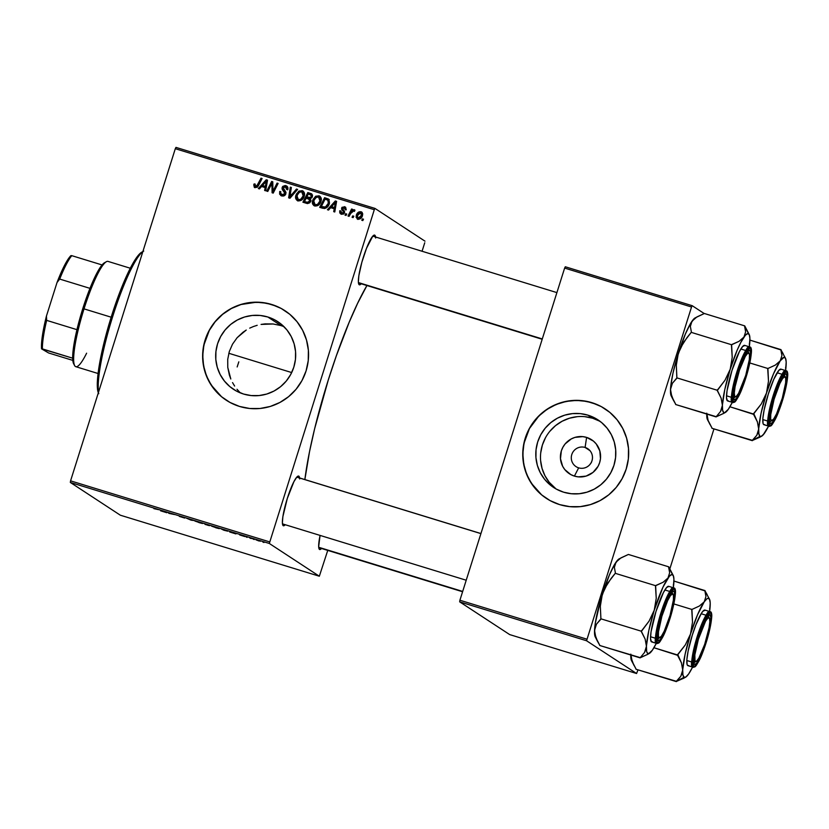 <?xml version="1.0" encoding="UTF-8"?>
<svg xmlns="http://www.w3.org/2000/svg" width="829" height="829" viewBox="0 0 829 829"><rect width="100%" height="100%" fill="white"/><g stroke="black" fill="none" stroke-linecap="round" stroke-linejoin="round"><path stroke-width="1.24" d="M578.663 467.857A10.704 10.549 -56.8 0 0 591.968 460.748A10.704 10.549 -56.8 0 0 585.098 447.453L586.6 437.401A20.311 20.01 123.2 0 1 599.647 462.623A20.311 20.01 123.2 0 1 574.404 476.095L578.663 467.857A10.704 10.549 123.2 0 1 572.331 453.173A10.704 10.549 123.2 0 1 587.74 448.696A10.704 10.549 123.2 0 1 578.663 467.857L574.404 476.095L570.787 474.582L564.787 469.577L562.642 466.281L560.477 458.727L561.347 450.883L562.912 447.214L565.14 443.919L571.274 438.924L574.932 437.401L582.746 436.634L586.6 437.401L593.46 441.121L596.217 443.929L599.813 450.883L600.476 458.738L599.647 462.623L598.092 466.281L593.036 472.385L586.072 476.105L578.259 476.872L574.404 476.095A20.311 20.01 123.2 0 1 561.347 450.883A20.311 20.01 123.2 0 1 586.6 437.401L585.098 447.453L589.937 450.634L585.098 447.453A10.704 10.549 -56.8 0 0 571.782 454.561A10.704 10.549 -56.8 0 0 578.663 467.857M600.248 421.474A40.434 39.833 -56.8 0 0 592.642 418.231L587.948 415.163A40.434 39.833 123.2 0 1 597.958 419.857A40.434 39.833 123.2 0 1 611.885 470.603A40.434 39.833 123.2 0 1 563.658 492.198L556.456 489.172L550 484.789L544.529 479.214L540.259 472.644L537.358 465.359L535.938 457.618L536.042 449.722L537.679 441.992L540.788 434.697L545.233 428.137L550.85 422.562L557.44 418.179L564.725 415.153L572.435 413.619L580.279 413.619L587.948 415.163L595.16 418.179L601.616 422.562L607.087 428.147L611.356 434.707L614.258 442.002L615.678 449.743L615.574 457.629L613.937 465.37L610.828 472.665L606.382 479.224L600.766 484.799L594.175 489.183L586.891 492.198L579.181 493.742L571.336 493.742L563.658 492.198A40.434 39.833 123.2 0 1 553.658 487.504A40.434 39.833 123.2 0 1 539.731 436.759A40.434 39.833 123.2 0 1 587.948 415.163L592.642 418.231A40.434 39.833 -56.8 0 0 545.057 438.551A40.434 39.833 -56.8 0 0 556.062 488.955L549.223 482.281L544.954 475.722L542.052 468.426L540.632 460.696M605.087 408.884A53.522 52.724 -56.8 0 0 591.885 402.687L591.792 402.635A53.522 52.724 123.2 0 1 605.046 408.842A53.522 52.724 123.2 0 1 623.47 476.022A53.522 52.724 123.2 0 1 559.648 504.612L569.803 506.643L580.176 506.654L590.393 504.612L600.041 500.623L608.755 494.82L616.196 487.431L622.082 478.747L626.185 469.1L628.351 458.851L628.496 448.406L626.61 438.158L622.776 428.51L617.128 419.826L609.885 412.438L601.336 406.635L591.792 402.635L581.637 400.594L571.254 400.594L561.046 402.625L551.399 406.624L542.684 412.427L535.244 419.806L529.358 428.489L525.254 438.147L523.078 448.385L522.944 458.831L524.819 469.079L528.664 478.727L534.311 487.421L541.555 494.809L550.104 500.612L559.648 504.612A53.522 52.724 123.2 0 1 546.394 498.395A53.522 52.724 123.2 0 1 527.969 431.225A53.522 52.724 123.2 0 1 591.792 402.635L591.885 402.687A53.522 52.724 -56.8 0 0 528.063 431.256A53.522 52.724 -56.8 0 0 546.446 498.426L546.394 498.395M283.943 326.626L280.907 325.559L267.829 316.999A40.434 39.833 123.2 0 1 277.839 321.693A40.434 39.833 123.2 0 1 291.756 372.428A40.434 39.833 123.2 0 1 243.539 394.034L236.338 391.008L229.871 386.625L224.41 381.039L220.141 374.48L217.239 367.185L215.809 359.454L215.923 351.558L217.561 343.817L220.659 336.533L225.105 329.973L230.731 324.388L237.312 320.004L244.596 316.989L252.317 315.455L260.161 315.455L267.829 316.999L275.031 320.015L281.497 324.398L286.969 329.983L291.228 336.543L294.129 343.838L295.559 351.569L295.445 359.465L293.808 367.206L290.71 374.49L286.264 381.05L280.637 386.635L274.057 391.019L266.772 394.034L259.052 395.568L251.208 395.568L243.539 394.034A40.434 39.833 123.2 0 1 233.529 389.34A40.434 39.833 123.2 0 1 219.612 338.595A40.434 39.833 123.2 0 1 267.829 316.999L280.907 325.559L273.062 323.973L280.907 325.559M284.969 310.709A53.522 52.724 -56.8 0 0 271.767 304.523L271.674 304.471A53.522 52.724 123.2 0 1 284.917 310.678A53.522 52.724 123.2 0 1 303.352 377.858A53.522 52.724 123.2 0 1 239.519 406.438L249.674 408.479L260.057 408.479L270.275 406.448L279.922 402.448L288.627 396.645L296.077 389.267L301.963 380.584L306.067 370.936L308.233 360.688L308.378 350.242L306.492 339.994L302.658 330.346L297 321.662L289.767 314.274L281.207 308.461L271.674 304.471L261.518 302.43L251.135 302.43L240.928 304.461L231.281 308.461L222.566 314.264L215.125 321.642L209.229 330.325L205.126 339.973L202.96 350.221L202.815 360.667L204.701 370.915L208.545 380.563L214.193 389.247L221.426 396.635L229.985 402.438L239.519 406.438A53.522 52.724 123.2 0 1 226.276 400.231A53.522 52.724 123.2 0 1 207.841 333.051A53.522 52.724 123.2 0 1 271.674 304.471L271.767 304.523A53.522 52.724 -56.8 0 0 207.944 333.092A53.522 52.724 -56.8 0 0 226.327 400.262M372.905 236.203A24.466 4.031 107 0 0 372.791 236.141L374.812 235.198L372.946 236.192L374.812 235.198L375.641 238.016M556.901 292.606L372.791 236.141L366.542 248.223L361.817 262.399L358.843 275.746L358.356 281.901L359.195 284.72A26 4.29 -73 0 0 361.216 283.777L359.195 284.72L358.532 283.445L359.195 284.72A26 4.29 -73 0 1 358.802 284.254A26 4.29 -73 0 1 362.905 258.7A26 4.29 -73 0 1 373.827 235.239A26 4.29 -73 0 1 374.812 235.198A26 4.29 -73 0 1 375.558 236.99M319.497 549.44A26 4.29 -73 0 1 319.103 548.964A26 4.29 -73 0 1 320.077 535.41L318.668 546.622L319.497 549.44L318.844 548.166L319.497 549.44L321.517 548.487A26 4.29 -73 0 1 319.497 549.44M299.59 477.95A26 4.29 -73 0 0 298.834 476.147L296.813 477.1L293.912 481.67L287.3 498.467L282.865 516.695L282.388 522.861L283.217 525.679A26 4.29 -73 0 0 285.238 524.726L283.217 525.679L282.565 524.405L283.217 525.679A26 4.29 -73 0 1 282.824 525.203A26 4.29 -73 0 1 286.927 499.659A26 4.29 -73 0 1 297.86 476.198A26 4.29 -73 0 1 298.834 476.147L296.969 477.141L298.834 476.147L299.673 478.965M265.073 323.89L273.062 323.973L261.073 324.419L265.073 323.89M257.187 325.3L253.394 326.533L257.187 325.3M249.726 328.129L253.394 326.533L249.726 328.129M242.97 332.284L246.244 330.046L237.125 337.704L242.97 332.284M232.503 344.201L237.125 337.704L232.503 344.201L229.312 351.527L232.503 344.201M227.716 359.413L229.312 351.527L227.716 359.413L227.768 367.392L227.716 359.413M229.415 375.247L227.768 367.392L230.804 378.988L229.415 375.247M232.534 382.594L234.617 386.045L232.534 382.594M237.001 389.257L239.685 392.241L237.001 389.257M590.165 464.126L591.429 462.447L590.165 464.126M269.57 541.865L70.569 480.851L175.302 148.702L374.293 209.716L269.321 543.472L319.341 576.228L120.34 515.203L70.33 482.447L269.321 543.472L319.341 576.228L327.745 550.394L319.341 576.228L120.34 515.203L70.33 482.447L70.569 480.851L70.33 482.447L269.321 543.472L374.293 209.716L374.967 208.411L424.976 241.156L374.967 208.411L374.293 209.716L175.302 148.702L70.569 480.851L269.57 541.865M346.035 215.436L346.74 214.048L345.672 213.727L344.988 215.115L346.035 215.436L346.74 214.048L345.672 213.727L344.988 215.115L346.035 215.436M353.113 217.602L353.817 216.224L352.75 215.892L352.066 217.281L353.113 217.602L353.817 216.224L352.75 215.892L352.066 217.281L353.113 217.602M314.719 205.975L317.808 205.582L320.605 202.411L321.165 198.09L319.331 195.934L315.849 196.172L313.093 199.323L312.492 203.54L314.719 205.975C317.901 206.172 319.984 204.649 320.989 201.406C321.88 198.846 321.186 196.97 318.937 195.799L315.455 196.411L312.647 200.504C311.839 203.012 312.533 204.836 314.719 205.975L313.87 205.582M328.553 210.069L330.667 207.675L334.253 208.773L333.714 211.654L334.771 211.975L336.605 201.354L335.32 200.96L327.414 209.727L328.553 210.069L330.667 207.675L334.253 208.773L333.714 211.654L334.771 211.975L336.605 201.354L335.32 200.96L327.414 209.727L328.553 210.069M311.756 193.924L307.828 192.535L308.709 193.105L303.922 202.525L308.709 193.105L307.828 192.535L302.906 202.214L307.559 203.571L309.849 202.742L310.989 200.504L310.243 198.722L312.108 197.395L312.543 195.167L311.445 193.727L307.828 192.535L302.906 202.214L306.948 203.447L310.854 201.167L310.243 198.722L312.419 196.66L311.642 193.841M289.974 198.245L297.601 189.395L296.471 189.053L289.932 196.628L291.362 187.489L290.305 187.157L288.637 197.83L289.974 198.245L297.601 189.395L296.471 189.053L289.932 196.628L291.362 187.489L290.305 187.157L288.637 197.83L289.974 198.245M253.767 184.815L254.306 187.302L257.187 187.344L262.099 178.515L261.031 178.183L256.544 186.411L255.135 186.307L255.239 184.111L254.037 184.131L253.767 184.815L254.638 185.395L255.021 184.494L254.151 183.914L253.767 184.815L255.114 187.696L258.493 185.603L262.099 178.515L261.031 178.183L257.55 185.033L255.239 186.38L256.441 187.105L254.866 184.96L255.239 184.111L254.151 183.914L255.052 184.494L254.638 185.395L253.767 184.815M267.788 191.437L271.922 183.23L272.099 192.763L273.207 193.105L278.129 183.427L277.073 183.105L272.938 191.323L272.772 181.789L271.663 181.447L266.731 191.116L267.788 191.437L271.922 183.23L272.099 192.763L273.207 193.105L278.129 183.427L277.073 183.105L272.938 191.323L272.772 181.789L271.663 181.447L266.731 191.116L267.788 191.437M259.467 188.888L261.581 186.484L265.166 187.582L264.627 190.473L265.684 190.794L267.518 180.173L266.233 179.779L258.337 188.535L259.467 188.888L261.581 186.484L265.166 187.582L264.627 190.473L265.684 190.794L267.518 180.173L266.233 179.779L258.337 188.535L259.467 188.888M282.192 194.691L283.062 195.271L285.653 194.193L284.772 193.613L282.192 194.691L281.394 194.328L283.062 195.271L280.585 193.24L280.793 191.654L279.705 191.458L280.585 192.027L281.104 195.623L280.585 192.027L279.705 191.458L280.627 195.354L284.233 195.748L285.601 194.432L286.005 192.39L283.176 187.727L284.067 186.784L285.746 186.95L286.751 188.09L286.647 189.499L287.725 189.706L287.653 187.095L285.228 185.499L282.637 186.442L282.015 188.836L284.834 193.375L283.725 194.711L281.922 194.597L280.616 193.375L280.793 191.654L279.705 191.458L279.632 194.204L281.746 195.862C283.694 196.369 285.062 195.696 285.85 193.841L283.176 187.727L285.373 186.815L286.865 187.665M297.943 200.836L301.031 200.431L303.828 197.261L304.544 193.768L302.544 190.794L299.062 191.033L296.316 194.183L295.715 198.4L297.943 200.836C301.124 201.032 303.207 199.499 304.212 196.255C305.093 193.696 304.409 191.831 302.16 190.649L298.678 191.271L295.87 195.364C295.062 197.862 295.756 199.685 297.943 200.836L297.083 200.431L297.953 201.001M341.051 214.027L340.584 211.457L339.714 210.887L339.786 212.939L341.175 214.079L343.299 214.151L344.574 212.773L344.47 211.271L342.646 209.032L342.905 207.882L344.387 207.685L345.04 209.468L346.242 209.177L344.905 206.846L342.004 207.312L341.569 209.322L343.444 211.727L343.393 212.784L341.569 213.188L340.843 210.939L339.714 210.887L340.626 211.322L339.714 210.887L341.424 214.162L344.574 212.773L342.688 208.266L344.118 207.582L345.424 208.348M322.678 208.276L326.491 207.758L329.496 203.074L328.864 199.395L324.605 197.685L319.693 207.354L324.377 208.525C326.916 207.934 328.564 206.328 329.32 203.706L328.377 198.981L324.605 197.685L319.693 207.354L322.678 208.276M357.796 219.188L360.252 218.794L362.232 216.379L362.739 213.882L361.579 211.986L358.947 211.903L356.905 213.913L356.055 217.157L357.796 219.188C360.221 219.312 361.796 218.11 362.511 215.613L361.05 211.758C358.553 211.613 356.947 212.846 356.232 215.467L357.796 219.188L357.123 218.877L358.004 219.447M349.071 216.369L351.693 211.716L352.988 210.763L353.973 211.157L354.47 209.841L351.9 210.784L352.646 209.333L351.589 209.001L348.014 216.037L349.071 216.369L350.543 213.561L354.76 210.12L354.128 209.633L351.9 210.784L352.646 209.333L351.589 209.001L348.014 216.037L349.071 216.369M362.822 220.576L363.516 219.198L362.449 218.866L361.765 220.255L362.822 220.576L363.516 219.198L362.449 218.866L361.765 220.255L362.822 220.576M175.976 147.386L374.967 208.411L175.976 147.386L175.302 148.702L175.976 147.386M424.738 242.762L422.065 251.249L424.738 242.762M247.177 537.368L246.13 536.964L247.177 537.368M254.254 539.534L253.208 539.14L254.254 539.534M215.923 527.793L219.291 528.664L218.172 528.011L211.685 526.197L219.436 528.56L212.504 526.27L215.923 527.793M229.695 532L235.913 533.907L229.695 532M208.089 525.379L209.789 525.462L204.224 523.659L209.965 525.555L204.224 523.659L208.089 525.379M191.116 520.177L193.986 520.519L186.701 518.28L193.986 520.519L186.701 518.28L191.116 520.177M153.914 508.654L158.484 509.638L153.873 508.591M168.929 513.369L174.525 514.55L168.059 512.571L174.525 514.55L168.059 512.571L168.929 513.369M160.608 510.819L166.826 512.726L160.608 510.819M184.629 518.042L179.302 516.374L184.68 517.949M199.147 522.643L202.504 523.524L201.395 522.861L194.908 521.047L202.659 523.41L195.717 521.13L199.147 522.643M239.747 534.964L244.804 536.56L239.747 534.964M223.82 530.208L227.747 531.182L221.001 528.809L227.654 531.068L221.001 528.809L223.82 530.208M259 540.995L255.985 539.834L259.011 540.954M250.213 538.301L252.503 538.622L249.27 537.617L252.503 538.622L250.213 538.301M263.964 542.508L262.907 542.114L263.964 542.508M586.808 639.149L459.908 600.237L564.632 268.088L691.531 306.999L586.559 640.755L636.579 673.511L509.68 634.589L459.67 601.844L586.559 640.755L636.579 673.511L637.988 669.853L636.579 673.511L509.68 634.589L459.67 601.844L459.908 600.237L459.67 601.844L586.559 640.755L691.531 306.999L692.205 305.694L704.287 313.6L692.205 305.694L691.531 306.999L564.632 268.088L459.908 600.237L586.808 639.149M565.316 266.772L692.205 305.694L565.316 266.772L564.632 268.088L565.316 266.772M713.966 428.904L669.811 568.932L713.966 428.904M366.936 285.528A131.51 21.678 107 0 0 304.865 479.566L309.528 451.65L314.606 428.842L328.294 379.962L336.356 355.755L349.144 322.357L357.631 303.29L366.936 285.528M161.831 510.985L164.743 511.7L161.831 510.985M195.717 521.13L195.022 521.151M196.069 521.472L201.644 523.182L196.66 521.451M208.949 525.368L209.965 525.555M205.209 524.187L208.96 525.14L205.209 524.187M205.136 524.415L209.499 525.659L205.136 524.415M241.208 535.233L242.172 535.482M230.908 532.166L233.778 533.047L230.908 532.166M225.426 530.612L222.048 529.13L225.426 530.612M226.597 530.736L222.048 529.182L226.742 530.653M212.504 526.27L211.799 526.291M212.856 526.622L218.379 528.332L213.447 526.602M257.094 540.249L260.503 541.213L257.073 540.031M267.736 191.426L271.881 183.323L267.736 191.426M271.922 183.24L272.544 182.017L271.663 181.447L272.782 182.09L271.922 183.24M273.808 191.903L272.938 191.323L273.808 191.903L275.031 189.333L274.161 188.763L275.031 189.333L277.943 183.675L277.073 183.105L277.995 183.696L273.808 191.903M272.969 193.033L272.731 186.836L271.85 186.256L272.731 186.836L272.793 183.81L271.922 183.23L272.793 183.81L272.969 193.033M259.425 188.877L265.808 181.81L259.425 188.877M266.451 181.095L267.114 180.359L266.233 179.779L267.466 180.463L266.451 181.095M265.56 190.753L266.047 188.162L265.166 187.582L266.047 188.162L265.56 190.753M263.415 186.048L266.275 186.919L267.259 181.624L266.378 181.043L267.259 181.624L266.72 184.245L265.84 183.675L266.72 184.245L266.275 186.919L262.534 185.468L266.378 181.043L265.394 186.349L263.415 186.048M255.56 186.525L256.441 187.105L258.42 185.603L257.55 185.033L258.42 185.603L261.912 178.763L261.031 178.183L261.964 178.774L257.829 186.618L256.016 186.877M254.41 187.375L255.114 187.696M254.928 187.634L254.638 185.395L255.021 187.727M284.782 192.639L284.772 193.613L285.653 194.193L285.663 193.209L283.622 191.188L284.782 192.639M282.596 190.059L284.502 191.768L282.596 190.059L283.477 190.639L282.99 188.048L282.109 187.468L282.596 190.059M285.373 186.815L286.647 189.499L287.808 189.489C288.254 187.592 287.58 186.307 285.787 185.634L282.109 187.468L282.99 188.048L286.668 186.204L285.787 185.634L287.124 186.37M286.72 186.048L285.787 185.634M287.601 189.841L286.44 187.447M286.958 187.727L287.653 189.644M287.238 186.421L284.958 186.1L283.083 187.768L283.114 190.059L285.736 193.696L284.948 195.116L283.249 195.323M284.958 186.1L284.409 186.287M289.559 198.11L291.186 187.737L290.305 187.157L291.321 187.779L289.559 198.11M291.559 196.297L290.813 197.209L289.932 196.628L290.813 197.209L292.316 195.395L291.435 194.825L292.316 195.395L297.342 189.623L296.471 189.053L297.393 189.644L291.777 196.027M291.197 195.126L291.3 194.432M297.559 200.691L296.741 195.934L295.87 195.364L296.741 195.934L299.549 191.841L298.678 191.271L299.549 191.841L303.031 191.219L302.16 190.649L303.424 191.364L300.357 191.395L297.798 193.644L296.45 197.551L297.746 200.846M303.01 191.043L302.16 190.649M302.896 192.515L304.305 194.628L303.383 197.944L300.917 200.162L298.741 199.996M301.746 191.831L303.072 192.929L303.196 195.82L304.077 196.4L303.196 195.82L300.792 199.219L298.399 199.665L299.269 200.235L296.834 198.048L297.507 194.266L299.829 191.996L301.746 191.831L303.196 195.82C302.461 198.39 300.854 199.665 298.399 199.665L296.896 195.727L299.248 192.307L301.746 191.831L303.196 192.67M298.399 199.665L299.269 200.235C301.735 200.245 303.331 198.96 304.077 196.4L302.626 192.401M309.963 199.644L310.771 200.514L310.533 201.779L308.139 202.794M308.429 198.815L310.699 201.395L309.818 200.815L307.569 202.266L308.44 202.846L305.424 201.975L307.393 202.587L304.544 201.406L306.212 198.141L308.429 198.815L309.818 200.815L307.569 202.266L306.512 202.007L307.652 202.659L305.424 201.975L304.544 201.406L306.212 198.141L310.243 199.799M311.6 195.333L312.232 196.96L311.289 195.219M309.372 198.1L306.782 197.012L311.207 198.204L310.326 197.634L311.207 198.204L312.232 196.96L311.362 196.38L310.326 197.634L308.492 197.53L309.372 198.1L306.782 197.012L308.315 193.996L310.119 194.546L312.232 196.96L311.207 198.204L309.59 198.172M310.119 194.546L311.445 195.737L310.678 197.416L306.782 197.012L308.315 193.996L311.88 195.489M307.393 202.587L308.44 202.846L310.699 201.395L309.31 199.395M341.766 213.25L342.636 213.83L344.377 213.115L343.496 212.535L341.31 213.043L342.18 213.613L340.843 210.939L339.755 210.753L340.74 211.343L340.439 212.815L341.361 214.296M343.486 211.82L344.377 213.115L343.486 211.82M341.589 208.11L343.579 211.385L341.589 208.11L342.47 208.68L345.33 207.25L344.46 206.67L341.589 208.11M344.118 207.582L345.04 209.468L346.139 209.654L344.46 206.67L345.672 207.364M345.268 207.043L344.46 206.67M345.921 210.038L344.988 208.162M341.424 214.338L340.543 213.768L341.424 214.162M342.253 213.664L343.672 213.851L344.418 212.939L342.45 209.924L342.636 208.266L344.014 207.177L345.786 207.416M343.579 211.385L343.04 210.825M343.258 207.53L344.014 207.177M345.983 209.747L345.517 208.421M328.512 210.058L334.885 202.991L328.512 210.058M335.538 202.276L336.201 201.54L335.32 200.96L336.553 201.644L335.538 202.276M334.647 211.944L335.134 209.343L334.253 208.773L335.134 209.343L334.647 211.944M332.502 207.229L335.362 208.11L336.346 202.804L335.465 202.235L336.346 202.804L335.807 205.437L334.926 204.856L335.807 205.437L335.362 208.11L331.621 206.659L335.465 202.235L334.481 207.53L332.502 207.229M328.647 199.25L325.486 198.255L320.699 207.664L325.486 198.255L324.605 197.685L329.248 199.551M323.548 207.54C326.419 208.131 328.284 206.918 329.175 203.893L328.771 200.753L327.89 200.183L328.294 203.312L329.175 203.893L328.294 203.312L325.455 207.012L321.331 206.545L322.201 207.126L323.548 207.54L321.331 206.545L325.092 199.136L327.89 200.183L328.294 203.312C327.414 206.338 325.538 207.551 322.678 206.96L321.331 206.545L325.092 199.136L327.89 200.183L329.382 201.82L328.781 204.908L326.688 207.395L323.942 207.644M328.771 200.753L327.496 200.183M314.346 205.841L313.528 201.084L312.647 200.504L313.528 201.084L316.326 196.991L315.455 196.411L316.326 196.991L319.807 196.369L318.937 195.799L320.201 196.514L317.134 196.546L314.585 198.794L313.227 202.69L314.222 205.716M319.787 196.183L318.937 195.799M319.683 197.654L321.082 199.779L320.16 203.084L317.704 205.312L315.517 205.146M319.113 204.4L318.45 204.939M318.523 196.981L319.859 198.079L319.973 200.97L320.854 201.54L319.973 200.97L317.58 204.359L315.175 204.804L316.056 205.385L313.611 203.198L314.056 199.882L316.605 197.136L318.523 196.981L319.973 200.97C319.238 203.53 317.642 204.815 315.175 204.804L313.683 200.877L316.036 197.457L318.523 196.981L319.984 197.82M315.175 204.804L316.056 205.385C318.512 205.385 320.118 204.11 320.854 201.54L319.403 197.551M357.6 219.115L357.112 216.037L356.232 215.467L357.112 216.037C357.827 213.426 359.434 212.183 361.921 212.338L362.086 212.39M361.682 212.048L361.05 211.758M362.19 212.431L359.817 212.473L357.786 214.493L356.905 217.167L357.703 219.219M356.967 216.597L356.905 217.167M358.263 213.789L357.786 214.493M362.076 213.53L362.542 214.732L361.848 216.97L360.159 218.711L358.636 218.68L362.346 215.861L361.589 213.25M357.32 215.675L360.708 212.67L361.631 213.778L361.465 215.281L362.346 215.861L361.465 215.281L358.097 218.265L358.978 218.835L357.372 217.695L357.807 214.535L360.408 212.607L361.465 215.281L360.024 217.602L358.097 218.265L357.32 215.675M353.071 217.592L353.62 216.473L352.75 215.892L353.682 216.483L353.071 217.592M349.019 216.348L352.47 209.582L351.589 209.001L352.512 209.592L349.019 216.348M352.781 211.354L355.009 210.214M354.76 210.12L354.128 209.633M354.843 210.183L353.258 210.908M345.994 215.426L346.543 214.296L345.672 213.727L346.605 214.317L345.994 215.426M362.781 220.566L363.32 219.447L362.449 218.866L363.382 219.467L362.781 220.566M264.886 182.877L266.378 181.043L265.394 186.349L262.534 185.468L264.886 182.877M333.973 204.058L335.465 202.235L334.481 207.53L331.621 206.659L333.973 204.058M328.636 200.659L327.89 200.183M360.708 212.67L361.921 213.405M358.097 218.265L358.646 218.69M276.627 306.284L266.741 303.248L256.42 302.222L241.011 304.523L231.364 308.512L222.649 314.315L215.208 321.704L209.322 330.388L203.882 345.102L202.722 355.506L203.592 365.9L206.473 375.9L211.24 385.112L221.519 396.697M239.685 392.241L240.348 392.894M596.756 404.448L586.859 401.423L576.538 400.397L566.197 401.412L556.218 404.448L546.995 409.371L538.871 415.992L529.441 428.552L524.001 443.277L522.84 453.67L523.721 464.064L526.591 474.064L531.358 483.276L541.638 494.861M599.854 421.256L592.642 418.231L584.973 416.697M577.129 416.697L569.419 418.231L562.135 421.246L555.544 425.629L549.928 431.215M545.472 437.774L542.373 445.059L540.736 452.8M237.167 366.957L238.825 361.848M142.826 251.674A76.455 12.601 107 0 0 112.682 316.595A76.455 12.601 107 0 0 98.578 392.024A76.455 12.601 -73 0 1 112.682 316.595A76.455 12.601 -73 0 1 142.826 251.674M98.755 393.682L97.542 389.599L97.283 382.967L98.692 368.832L102.112 350.771L109.304 323.32L116.05 302.502L125.77 277.819L134.951 260.068L138.889 254.69L142.184 251.954M143.728 251.083L141.883 252.099A74.931 12.352 107 0 0 110.744 318.564A74.931 12.352 107 0 0 98.33 392.822M688.661 673.956L688.661 673.946A41.367 6.819 -73 0 1 685.583 677.21A41.367 6.819 -73 0 1 684.029 677.283L676.423 681.345A47.491 7.834 107 0 0 676.495 681.386L683.749 678.205L676.495 681.386A47.491 7.834 -73 0 1 676.423 681.345L684.029 677.283L682.92 674.941L682.723 670.06L680.816 676.246L676.34 681.614L635.967 669.231L676.35 681.293A47.491 7.834 107 0 0 676.423 681.345A47.491 7.834 -73 0 1 676.35 681.293L680.816 676.246L682.163 673.293L685.106 654.216L690.526 633.988L685.314 644.921L677.749 654.433L681.428 662.858L682.723 670.06A41.367 6.819 -73 0 1 690.526 633.988L697.531 614.797L704.256 601.802L699.375 606.03L691.925 609.46L692.516 622.092L690.526 633.988A41.367 6.819 -73 0 1 704.256 601.802L706.919 598.797L708.007 598.289L709.551 599.305L710.204 602.952L709.614 611.522A41.367 6.819 -73 0 0 710.184 605.688L709.603 608.963M708.132 615.895A24.466 4.031 107 0 0 708.007 615.833A24.466 4.031 -73 0 1 708.132 615.895A24.466 4.031 -73 0 1 708.505 616.341A24.466 4.031 107 0 0 708.132 615.895L710.028 614.88L708.132 615.895M694.412 664.412A26 4.29 -73 0 1 694.028 663.936A26 4.29 -73 0 1 698.132 638.382A26 4.29 -73 0 1 709.054 614.931A26 4.29 -73 0 1 710.028 614.88L710.867 617.698L710.38 623.854L705.956 642.081L699.344 658.879L696.433 663.459L694.412 664.412L693.583 661.583L694.07 655.428L698.495 637.2L705.106 620.403L708.007 615.823L710.028 614.88A26 4.29 -73 0 1 705.956 642.081A26 4.29 -73 0 1 694.412 664.412L693.759 663.138L694.412 664.412M705.189 610.196L702.93 611.253L701.396 613.346L695.945 624.755L692.288 635.149L688.143 650.983L686.889 659.376L687.086 664.485L687.728 665.552L692.837 667.158A29.056 4.787 -73 0 1 692.629 667.055L687.728 665.552A29.056 4.787 107 0 0 687.935 665.656L692.837 667.158C692.754 667.915 697.303 667.438 702.951 651.791C710.266 632.848 713.893 611.398 710.318 611.802L709.873 611.595A29.056 4.787 -73 0 1 710.09 611.698A0.922 0.902 123.2 0 1 710.681 612.838C713.064 612.558 711.593 622.382 706.256 642.288C699.365 661.169 695.199 669.221 693.769 666.443A0.922 0.902 123.2 0 1 692.629 667.055A29.056 4.787 -73 0 1 696.982 637.314A29.056 4.787 -73 0 1 709.873 611.595L710.09 611.698C708.608 608.838 704.318 617.149 697.189 636.651C691.687 657.2 690.163 667.335 692.629 667.055A0.922 0.902 -56.8 0 0 693.769 666.443L695.956 665.418L699.106 660.464L706.256 642.288L711.054 622.558L711.583 615.885L710.681 612.838L708.484 613.864L705.344 618.817L698.184 637.004L693.396 656.723L692.868 663.397L693.769 666.443C691.386 666.723 692.857 656.91 698.184 637.004C705.085 618.123 709.251 610.061 710.681 612.838A0.922 0.902 -56.8 0 0 710.329 611.812M686.557 676.236L688.661 673.946L685.987 676.951L684.029 677.283A41.367 6.819 -73 0 1 682.723 670.06L681.428 662.858L677.562 655.293A47.491 7.834 -73 0 1 677.749 654.433A47.491 7.834 107 0 0 677.562 655.293L653.946 647.729L677.583 654.972L685.314 644.921L690.526 633.988L692.516 622.092L691.759 610.009A47.491 7.834 -73 0 1 692.091 609.242A47.491 7.834 107 0 0 691.759 610.009L691.925 609.46L673.863 603.926L691.925 609.46L699.375 606.03L704.256 601.802A41.367 6.819 -73 0 1 709.51 599.212A41.367 6.819 -73 0 1 710.184 605.688M630.786 655.014A41.367 6.819 107 0 0 631.501 660.62L635.978 668.91L632.123 661.345L630.817 654.143L631.004 659.024L632.123 661.366M673.936 581.056L705.033 590.59L705.935 596.548L704.256 601.802L705.935 596.548L704.878 590.818A47.491 7.834 -73 0 1 705.023 590.911L673.936 581.056M707.21 594.735L705.023 590.911A47.491 7.834 107 0 0 704.878 590.818L709.51 599.212M692.578 667.076L688.661 673.946A41.367 6.819 -73 0 0 692.578 667.076M709.873 611.595L704.971 610.092A29.056 4.787 107 0 0 692.08 635.802A29.056 4.787 107 0 0 687.728 665.552L688.712 665.552M696.194 661.449A22.943 3.782 -73 0 1 694.992 661.086L694.847 654.858L698.401 639.2L705.603 621.139L707.966 618.03L709.458 618.196L708.494 616.32A24.466 4.031 107 0 0 708.007 615.833A24.466 4.031 -73 0 1 708.494 616.32A24.466 4.031 107 0 0 708.494 616.32A24.466 4.031 -73 0 1 708.505 616.341A24.466 4.031 107 0 0 708.494 616.33L709.458 618.196A22.943 3.782 -73 0 1 709.458 618.206A22.943 3.782 -73 0 1 705.842 640.755A22.943 3.782 -73 0 1 696.194 661.449L694.36 662.464A24.466 4.031 107 0 1 693.666 662.609A24.466 4.031 107 0 0 695.407 661.532M633.791 665.096L631.076 657.687L630.817 654.143M694.992 661.086L693.593 661.811L694.992 661.086A22.943 3.782 -73 0 1 699.769 634.931A22.943 3.782 -73 0 1 709.458 618.196L709.842 621.636L709.075 627.812L704.681 644.361L698.847 658.143L696.484 661.262L694.992 661.086M462.686 591.429L318.709 547.275L462.686 591.429M770.835 421.132A24.466 4.031 -73 0 1 769.644 421.65A24.466 4.031 107 0 0 769.872 421.66A24.466 4.031 -73 0 1 769.644 421.65A24.466 4.031 107 0 0 770.835 421.132A24.466 4.031 -73 0 1 769.872 421.66L771.747 420.645A22.943 3.782 -73 0 1 774.12 399.122A22.943 3.782 -73 0 1 784.649 376.739L782.597 378.573L779.871 383.475L774.12 399.122L770.752 414.521L770.669 419.142L771.747 420.645L773.799 418.8L776.514 413.899L782.275 398.252L785.643 382.853L785.726 378.242L784.649 376.739A22.943 3.782 -73 0 1 785.436 377.257A22.943 3.782 -73 0 1 781.809 399.796A22.943 3.782 -73 0 1 772.172 420.5A22.943 3.782 -73 0 1 771.747 420.645L769.872 421.66A24.466 4.031 107 0 0 770.328 421.505L772.172 420.5M785.436 377.257L784.472 375.382A24.466 4.031 107 0 0 783.985 374.874A24.466 4.031 -73 0 1 784.11 374.936A24.466 4.031 107 0 0 783.985 374.874L785.125 373.92L786.006 373.92L784.11 374.936L786.006 373.92L786.586 374.874L786.762 379.454L783.374 396.252L776.96 414.479L773.778 420.635L771.271 423.453L770.39 423.453A26 4.29 -73 0 1 769.996 422.987A26 4.29 -73 0 1 774.099 397.433A26 4.29 -73 0 1 785.022 373.972A26 4.29 -73 0 1 786.006 373.92A26 4.29 -73 0 1 781.923 401.132A26 4.29 -73 0 1 770.39 423.453L769.561 420.635L770.037 414.469L773.022 401.122L777.737 386.956L783.985 374.874M762.535 435.277L764.639 432.997A41.367 6.819 -73 0 1 761.561 436.251A41.367 6.819 -73 0 1 760.006 436.334L752.4 440.396A47.491 7.834 107 0 0 752.473 440.437L759.716 437.256L752.473 440.437A47.491 7.834 -73 0 1 752.4 440.396L760.006 436.334L758.887 433.981L758.701 429.111L756.794 435.287L752.307 440.665L711.935 428.282L752.328 440.344A47.491 7.834 107 0 0 752.4 440.396A47.491 7.834 -73 0 1 752.328 440.344L756.794 435.287L758.131 432.344L761.074 413.256L766.493 393.029L761.281 403.972L753.727 413.474L757.395 421.899L758.701 429.111A41.367 6.819 -73 0 1 766.493 393.029L773.498 373.848L780.224 360.843L775.343 365.081L767.903 368.511L768.493 381.133L766.493 393.029A41.367 6.819 -73 0 1 780.224 360.843L783.975 357.34L785.529 358.346L786.182 361.993L785.591 370.563A41.367 6.819 -73 0 0 786.161 364.729L785.571 368.014M769.726 422.179L770.39 423.453L769.726 422.179M781.156 369.237L778.897 370.304L773.809 379.267L768.265 394.189L764.12 410.023L762.856 418.417L763.053 423.536L763.706 424.603L768.815 426.199A29.056 4.787 -73 0 1 768.607 426.106L763.706 424.603A29.056 4.787 107 0 0 763.913 424.697L768.815 426.199C768.721 426.966 773.281 426.489 778.918 410.842C786.234 391.899 789.861 370.439 786.286 370.853A0.922 0.902 123.2 0 1 786.648 371.879C789.042 371.61 787.56 381.423 782.234 401.329C775.333 420.21 771.177 428.261 769.747 425.495A0.922 0.902 123.2 0 1 768.607 426.106A29.056 4.787 -73 0 1 772.96 396.355A29.056 4.787 -73 0 1 785.851 370.646A29.056 4.787 -73 0 1 786.058 370.739A0.922 0.902 123.2 0 1 786.296 370.853L786.058 370.739C784.586 367.879 780.286 376.2 773.167 395.692C767.654 416.251 766.141 426.386 768.607 426.106A0.922 0.902 -56.8 0 0 769.747 425.495L771.934 424.469L775.074 419.515L782.234 401.329L787.032 381.599L787.55 374.936L786.648 371.879L784.462 372.915L781.322 377.869L774.162 396.044L769.364 415.775L768.846 422.438L769.747 425.495C767.353 425.764 768.825 415.951 774.162 396.044C781.063 377.164 785.218 369.112 786.648 371.879A0.922 0.902 -56.8 0 0 786.296 370.853M764.639 432.997L764.639 432.987A41.367 6.819 -73 0 0 768.556 426.116L763.219 434.821L760.887 436.5L760.006 436.334A41.367 6.819 -73 0 1 758.701 429.111L757.395 421.899L753.54 414.334A47.491 7.834 -73 0 1 753.727 413.474A47.491 7.834 107 0 0 753.54 414.334L729.914 406.77L753.551 414.023L761.281 403.972L766.493 393.029L768.493 381.133L767.727 369.05A47.491 7.834 -73 0 1 768.058 368.283A47.491 7.834 107 0 0 767.727 369.05L767.903 368.511L749.83 362.967L767.903 368.511L775.343 365.081L780.224 360.843A41.367 6.819 -73 0 1 785.477 358.252A41.367 6.819 -73 0 1 786.161 364.729L786.161 364.739M706.754 414.054A41.367 6.819 107 0 0 707.469 419.661L711.956 427.961L708.09 420.396L706.785 413.194L707.427 419.567L708.09 420.417L706.785 413.194M749.913 340.108L781.011 349.641L781.913 355.6L780.224 360.843L781.913 355.6L780.856 349.869A47.491 7.834 -73 0 1 781.001 349.962L749.913 340.108M783.187 353.786L781.001 349.962A47.491 7.834 107 0 0 780.856 349.869L785.477 358.252M785.851 370.646L780.949 369.143A29.056 4.787 107 0 0 768.058 394.853A29.056 4.787 107 0 0 763.706 424.603L764.68 424.603M709.769 424.147L708.09 420.396M658.589 638.33A24.466 4.031 -73 0 1 657.387 638.848A24.466 4.031 107 0 0 658.589 638.33A24.466 4.031 -73 0 1 657.615 638.858L659.49 637.833A22.943 3.782 -73 0 1 661.863 616.32A22.943 3.782 -73 0 1 672.402 593.927L671.531 592.3L672.402 593.927L670.35 595.771L667.625 600.662L661.863 616.32L658.495 631.719L658.423 636.33L659.49 637.833L661.542 635.998L664.267 631.097L670.029 615.45L673.397 600.051L673.469 595.429L672.402 593.927A22.943 3.782 -73 0 1 673.179 594.445A22.943 3.782 -73 0 1 669.563 616.994A22.943 3.782 -73 0 1 659.915 637.688A22.943 3.782 -73 0 1 659.49 637.833L657.615 638.858A24.466 4.031 -73 0 1 657.387 638.848A24.466 4.031 107 0 0 657.615 638.858A24.466 4.031 107 0 0 658.071 638.703L659.915 637.688M480.913 533.617L296.772 477.141L480.913 533.617M673.179 594.445L672.215 592.58A24.466 4.031 107 0 0 671.728 592.072L673.749 591.118A26 4.29 -73 0 1 669.677 618.32A26 4.29 -73 0 1 658.133 640.651L657.376 635.118L660.765 618.32L667.179 600.092L671.728 592.072A24.466 4.031 -73 0 1 671.853 592.134L673.749 591.118L674.329 592.072L674.505 596.652L671.127 613.45L663.065 635.118L660.153 639.698L658.133 640.651A26 4.29 -73 0 1 657.749 640.175A26 4.29 -73 0 1 661.843 614.621A26 4.29 -73 0 1 672.775 591.17A26 4.29 -73 0 1 673.749 591.118L671.853 592.134A24.466 4.031 107 0 0 671.728 592.072M597.512 641.335L599.699 645.159L595.844 637.594L594.538 630.382A41.367 6.819 107 0 0 595.222 636.859L597.512 641.335L594.797 633.926L594.538 630.382L596.445 624.206L600.921 618.828L641.304 631.211L645.149 639.097L646.444 646.299L644.537 652.485L640.061 657.853L647.459 654.444L640.216 657.625A47.491 7.834 -73 0 1 640.071 657.532A47.491 7.834 107 0 0 640.216 657.625L599.688 645.47L640.061 657.853L644.537 652.485L645.884 649.532L648.827 630.454L654.247 610.227L649.034 621.159L641.304 631.211L600.921 618.828L600.331 606.206L602.331 594.31L607.543 583.367L615.429 573.098L614.372 567.368L616.061 562.114L620.942 557.886L628.382 554.456L668.754 566.839L669.656 572.787L667.977 578.041A41.367 6.819 -73 0 1 672.609 574.704L668.671 567.109A47.491 7.834 107 0 0 668.599 567.057L669.656 572.787L667.977 578.041L663.096 582.269L655.646 585.699L615.273 573.326L655.646 585.699L656.236 598.331L654.247 610.227L663.034 587.036L669.386 576.217L671.728 574.528L673.272 575.544L673.925 579.191L673.335 587.761A41.367 6.819 -73 0 0 673.904 581.927L673.324 585.201M650.537 636.745L655.438 638.247M674.05 588.051A0.922 0.902 123.2 0 0 673.811 587.937L673.594 587.844A29.056 4.787 -73 0 1 673.811 587.937C672.329 585.077 668.039 593.388 660.91 612.89C655.407 633.439 653.884 643.584 656.35 643.294A0.922 0.902 -56.8 0 0 657.49 642.682C655.107 642.962 656.578 633.149 661.905 613.242C668.806 594.362 672.972 586.3 674.402 589.077A0.922 0.902 -56.8 0 0 674.05 588.051A0.922 0.902 123.2 0 1 674.402 589.077L672.205 590.103L669.065 595.056L661.905 613.242L657.117 632.962L656.589 639.636L657.49 642.682L659.677 641.656L662.827 636.703L669.977 618.527L674.775 598.797L675.293 592.134L674.402 589.077C676.785 588.808 675.314 598.621 669.977 618.527C663.086 637.408 658.92 645.459 657.49 642.682A0.922 0.902 123.2 0 1 656.35 643.294A29.056 4.787 -73 0 1 660.703 613.553A29.056 4.787 -73 0 1 673.594 587.844L674.039 588.041C677.614 587.637 673.987 609.087 666.671 628.03C661.024 643.677 656.475 644.154 656.558 643.397A29.056 4.787 -73 0 1 656.35 643.294L651.449 641.791L656.558 643.397L658.039 642.807M673.594 587.844L668.692 586.331A29.056 4.787 107 0 0 655.801 612.051A29.056 4.787 107 0 0 651.449 641.791L652.433 641.791M670.93 570.974L668.744 567.15A47.491 7.834 107 0 0 668.671 567.109L672.609 574.704A41.367 6.819 -73 0 1 673.231 575.45L668.754 566.839L628.382 554.456L619.139 558.86A41.367 6.819 107 0 0 616.061 562.114L619.812 558.611M649.304 653.449A41.367 6.819 -73 0 0 652.382 650.185L652.382 650.185A41.367 6.819 -73 0 0 656.299 643.314L652.382 650.185L648.63 653.698L647.086 652.682L646.641 651.179L646.444 646.299A41.367 6.819 -73 0 1 654.247 610.227A41.367 6.819 -73 0 1 667.977 578.041L663.096 582.269L655.812 585.481A47.491 7.834 107 0 0 655.48 586.248L656.236 598.331L654.247 610.227L649.034 621.159L641.283 631.532A47.491 7.834 -73 0 1 641.47 630.672A47.491 7.834 107 0 0 641.283 631.532L645.149 639.097L646.444 646.299A41.367 6.819 -73 0 0 649.304 653.449L646.848 654.796M595.844 637.605L594.517 633.118L595.284 623.315L600.756 599.481L609.336 575.119L614.517 564.559L618.123 559.865M668.899 586.435L666.64 587.492L663.397 592.611L656.008 611.387L651.055 631.76L650.516 638.641L651.449 641.791A29.056 4.787 107 0 0 651.656 641.895L656.558 643.397M673.231 575.45A41.367 6.819 -73 0 1 673.904 581.927M655.812 585.481L655.48 586.248A47.491 7.834 -73 0 1 655.812 585.481M611.097 578.455L615.429 573.098L614.372 567.368L616.061 562.114A41.367 6.819 107 0 0 602.331 594.31L604.579 588.642L611.097 578.455M600.911 619.149L600.331 606.206L602.331 594.31A41.367 6.819 107 0 0 594.538 630.382L596.445 624.206L600.911 619.149M733.292 397.091L734.691 396.376A22.943 3.782 -73 0 1 739.458 370.211A22.943 3.782 -73 0 1 749.147 353.486L748.183 351.61A24.466 4.031 107 0 0 747.706 351.113A24.466 4.031 -73 0 1 748.183 351.61A24.466 4.031 -73 0 1 748.193 351.631A24.466 4.031 107 0 0 748.193 351.62A24.466 4.031 107 0 0 748.183 351.61L749.489 354.812L749.292 359.713L745.737 375.371L738.546 393.423L736.173 396.542L734.691 396.376L734.297 392.936L735.074 386.76L739.458 370.211L745.292 356.429L747.654 353.309L749.147 353.486A22.943 3.782 -73 0 1 749.157 353.496A22.943 3.782 -73 0 1 745.53 376.034A22.943 3.782 -73 0 1 735.893 396.739A22.943 3.782 -73 0 1 734.691 396.376L733.292 397.091M358.397 282.565L542.29 338.947L358.397 282.565M735.095 396.822A24.466 4.031 107 0 1 733.364 397.889A24.466 4.031 107 0 0 734.048 397.744L735.893 396.739M673.49 400.386L675.676 404.2L671.811 396.635L670.506 389.433A41.367 6.819 107 0 0 671.189 395.899L673.49 400.386L670.775 392.967L670.506 389.433L672.412 383.247L676.899 377.879L717.272 390.262L721.116 398.138L722.422 405.35L720.515 411.526L716.028 416.904L723.437 413.495L716.194 416.676A47.491 7.834 -73 0 1 716.049 416.583A47.491 7.834 107 0 0 716.194 416.676L675.656 404.521L716.028 416.904L720.515 411.526L721.852 408.583L724.795 389.495L730.214 369.268L725.002 380.21L717.272 390.262L676.899 377.879L676.309 365.247L678.309 353.351L683.51 342.418L691.407 332.139L690.35 326.408L692.028 321.165L696.909 316.927L704.36 313.497L744.732 325.88L745.634 331.838L743.945 337.082A41.367 6.819 -73 0 1 748.577 333.745L744.649 326.149A47.491 7.834 107 0 0 744.577 326.108L745.634 331.838L743.945 337.082L739.064 341.32L731.624 344.75L691.251 332.367L731.624 344.75L732.214 357.372L730.214 369.268L737.219 350.087L740.743 342.543L745.364 335.258L747.696 333.579L749.24 334.595L749.903 338.232L749.312 346.802A41.367 6.819 -73 0 0 749.882 340.968L749.292 344.253M748.193 351.631A24.466 4.031 107 0 0 747.82 351.175L749.727 350.159A26 4.29 -73 0 1 745.644 377.371A26 4.29 -73 0 1 734.111 399.692L733.282 396.873L733.758 390.718L738.193 372.49L744.805 355.693L747.706 351.113L749.727 350.159L750.556 352.978L750.079 359.144L745.644 377.371L739.033 394.169L736.131 398.739L734.111 399.692A26 4.29 -73 0 1 733.717 399.226A26 4.29 -73 0 1 737.82 373.672A26 4.29 -73 0 1 748.742 350.211A26 4.29 -73 0 1 749.727 350.159L747.82 351.175A24.466 4.031 -73 0 1 748.193 351.631M750.017 347.102A0.922 0.902 123.2 0 0 749.779 346.988L749.571 346.885A29.056 4.787 -73 0 1 749.779 346.988C748.307 344.118 744.007 352.439 736.888 371.931C731.375 392.49 729.862 402.625 732.328 402.345A0.922 0.902 -56.8 0 0 733.468 401.733C731.074 402.003 732.546 392.19 737.883 372.283C744.784 353.403 748.939 345.351 750.369 348.118A0.922 0.902 -56.8 0 0 750.017 347.102A0.922 0.902 123.2 0 1 750.369 348.118L748.183 349.154L745.043 354.107L737.883 372.283L733.085 392.013L732.567 398.676L733.468 401.733L735.655 400.708L738.794 395.754L745.955 377.568L750.753 357.838L751.271 351.175L750.369 348.118C752.753 347.848 751.281 357.662 745.955 377.568C739.053 396.449 734.898 404.511 733.468 401.733A0.922 0.902 123.2 0 1 732.328 402.345A29.056 4.787 -73 0 1 736.68 372.594A29.056 4.787 -73 0 1 749.571 346.885L750.007 347.092C753.582 346.688 749.955 368.138 742.639 387.081C737.002 402.728 732.442 403.205 732.535 402.438A29.056 4.787 -73 0 1 732.328 402.345L727.634 400.935A29.056 4.787 107 0 1 727.427 400.842L728.401 400.842M749.571 346.885L744.67 345.382A29.056 4.787 107 0 0 731.779 371.091A29.056 4.787 107 0 0 727.427 400.842L726.494 397.682L727.033 390.801L731.986 370.428L739.375 351.662L742.618 346.543L744.877 345.475M746.908 330.025L744.711 326.201A47.491 7.834 107 0 0 744.649 326.149L748.577 333.745A41.367 6.819 -73 0 1 749.198 334.491L744.732 325.88L704.36 313.497L695.106 317.911A41.367 6.819 107 0 0 692.028 321.165L695.78 317.652M728.349 409.236L728.359 409.236A41.367 6.819 -73 0 0 732.276 402.366L728.359 409.236L724.608 412.738L723.727 412.573L722.608 410.22L722.422 405.35A41.367 6.819 -73 0 1 730.214 369.268A41.367 6.819 -73 0 1 743.945 337.082L739.064 341.32L731.779 344.522A47.491 7.834 107 0 0 731.447 345.289L732.214 357.372L730.214 369.268L725.002 380.21L717.261 390.573A47.491 7.834 -73 0 1 717.448 389.713A47.491 7.834 107 0 0 717.261 390.573L721.116 398.138L722.422 405.35A41.367 6.819 -73 0 0 725.282 412.49L722.815 413.837M671.811 396.656L670.485 392.169L670.765 386.138L672.889 373.578L676.733 358.532L685.314 334.17L690.484 323.611L694.101 318.906M728.359 409.236L728.359 409.236A41.367 6.819 -73 0 1 725.282 412.49M749.198 334.491A41.367 6.819 -73 0 1 749.882 340.968M731.779 344.522L731.447 345.289A47.491 7.834 -73 0 1 731.779 344.522M687.075 337.496L691.407 332.139L690.35 326.408L692.028 321.165A41.367 6.819 107 0 0 678.309 353.351L680.557 347.683L687.075 337.496M676.879 378.2L676.309 365.247L678.309 353.351A41.367 6.819 107 0 0 670.506 389.433L672.412 383.247L676.879 378.2M130.329 268.244L108.06 261.415A55.056 9.078 107 0 0 84.03 308.875L82.807 308.575A53.522 8.829 107 0 0 76.952 329.662L82.807 308.575L89.978 288.357A53.522 8.829 -73 0 1 102.071 264.948A53.522 8.829 107 0 0 89.978 288.357A53.522 8.829 107 0 0 82.807 308.575L84.03 308.875A55.056 9.078 -73 0 1 106.381 261.715L104.537 262.72A53.522 8.829 107 0 0 102.071 264.948L104.62 262.679M86.61 353.206A55.056 9.078 -73 0 1 74.558 365.496A55.056 9.078 -73 0 1 84.03 308.875L111.169 317.196L84.03 308.875A55.056 9.078 107 0 0 75.781 366.677L98.05 373.506M228.804 353.278L291.694 372.563L228.804 353.278M73.688 363.796L72.672 358.19A53.522 8.829 107 0 0 73.594 363.62A53.522 8.829 107 0 0 74.133 364.377M76.952 329.662A53.522 8.829 107 0 0 72.672 358.19A53.522 8.829 -73 0 1 76.952 329.662L46.662 320.377L46.455 316.015L57.014 282.544L59.688 279.072L89.978 288.357L59.688 279.072A53.522 8.829 -73 0 1 71.791 255.664L70.931 255.612A51.989 8.57 107 0 0 57.014 282.544L66.289 262.161L69.512 257.239L70.931 255.612L71.791 255.664A53.522 8.829 107 0 0 59.688 279.072L57.014 282.544L46.455 316.015A51.989 8.57 107 0 0 41.533 348.843L72.672 358.19L42.393 348.895A53.522 8.829 -73 0 1 46.662 320.377A53.522 8.829 107 0 0 42.393 348.895L41.533 348.843L41.906 339.486L46.455 316.015L46.662 320.377L76.952 329.662M102.071 264.948L71.791 255.664L102.071 264.948M72.797 360.387L48.61 352.978L41.533 348.843L48.61 352.978L72.797 360.387M280.627 195.354L281.497 195.934M353.682 210.835L354.563 211.405M683.127 678.557L685.583 677.21M701.158 613.729L706.059 615.232M686.816 660.506L691.718 662.008M708.494 616.33L709.458 618.206M462.582 591.751L318.75 547.637M777.136 372.77L782.037 374.273M762.784 419.557L767.685 421.059M759.095 437.598L761.561 436.251M282.471 523.876L466.219 580.227M296.813 477.1L480.934 533.555M664.879 589.968L669.78 591.471M745.758 350.512L740.857 349.009M731.406 397.298L726.505 395.796M542.187 339.268L358.439 282.927M748.193 351.62L749.157 353.496M74.558 365.496L73.594 363.62"/></g></svg>
